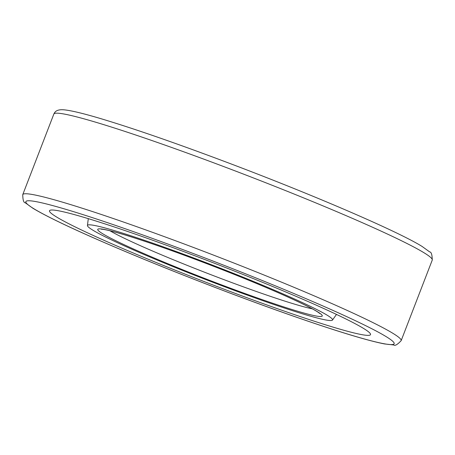 <?xml version="1.0" encoding="UTF-8"?>
<svg xmlns="http://www.w3.org/2000/svg" width="455" height="455" viewBox="0 0 455 455"><rect width="100%" height="100%" fill="white"/><g stroke="black" fill="none" stroke-linecap="round" stroke-linejoin="round"><path stroke-width="0.68" d="M269.781 303.081A131.347 7.94 -158.9 0 0 332.491 320.075A131.347 7.94 -158.9 0 0 212.866 265.276A131.347 7.94 -158.9 0 0 87.445 225.521A131.347 7.94 -158.9 0 0 269.781 303.081M288.305 312.5A172.041 10.402 -158.9 0 0 370.518 334.618A172.041 10.402 -158.9 0 0 213.753 262.984A172.041 10.402 -158.9 0 0 49.504 210.75A172.041 10.402 -158.9 0 0 127.138 250.386A172.041 10.402 -158.9 0 0 288.305 312.5M109.956 230.753A114.922 6.944 -158.9 0 0 264.253 294.243A114.922 6.944 -158.9 0 0 312.295 308.831M264.77 300.533A120.33 7.274 -158.9 0 0 267.529 288.095A120.33 7.274 -158.9 0 0 97.728 229.434A120.33 7.274 -158.9 0 0 264.77 300.533M53.844 114.063C55.009 111.492 57.211 108.79 66.003 110.053C73.369 111.043 85.199 113.972 101.482 118.846C135.539 129.112 178.883 144.195 231.521 164.096C315.235 195.758 398.415 231.618 422.132 246.474L429.674 251.911C431.312 251.956 432.17 254.681 432.25 260.078A202.799 12.257 -158.9 0 0 247.457 175.63A202.799 12.257 -158.9 0 0 53.844 114.063L22.75 194.643C22.83 200.041 23.688 202.759 25.326 202.811L32.868 208.248C48.753 217.78 78.937 231.936 123.413 250.711C177.604 273.569 246.445 299.97 300.016 318.443C339.987 332.224 368.158 340.721 384.526 343.94L393.763 344.975C395.008 346.039 397.471 344.6 401.156 340.659A202.799 12.257 -158.9 0 0 216.37 256.211A202.799 12.257 -158.9 0 0 22.75 194.643M299.839 318.363A197.39 11.932 -158.9 0 0 304.372 297.962A197.39 11.932 -158.9 0 0 25.821 201.73A197.39 11.932 -158.9 0 0 299.839 318.363M319.717 313.478L318.847 312.778C315.759 310.509 308.609 306.715 297.394 301.392C274.274 290.591 244.619 278.221 208.418 264.292C175.175 251.592 147.5 241.855 125.404 235.076C113.778 231.578 106.112 229.644 102.403 229.274L101.328 229.212M332.491 320.075L336.478 314.416M87.445 225.521L88.293 218.65M432.25 260.078L401.156 340.659"/></g></svg>
